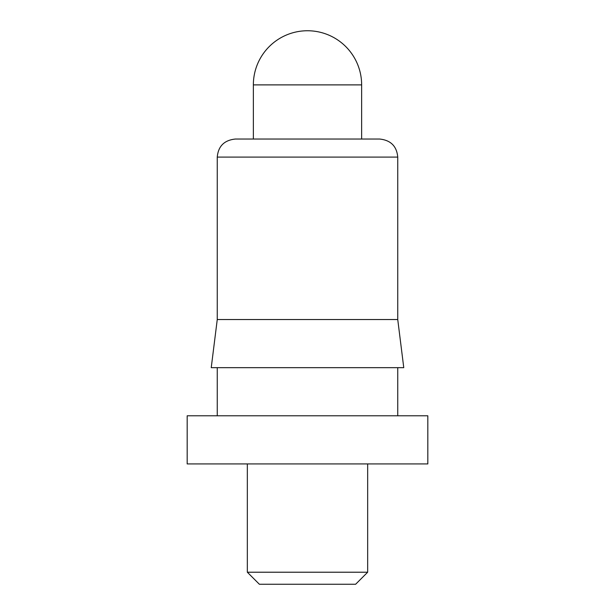 <?xml version="1.0" encoding="UTF-8"?>
<svg xmlns="http://www.w3.org/2000/svg" width="615" height="615" viewBox="0 0 615 615"><rect width="100%" height="100%" fill="white"/><g stroke="black" fill="none" stroke-linecap="round" stroke-linejoin="round"><path stroke-width="0.92" d="M367.662 572.219L247.338 572.219L259.369 584.25L355.631 584.25L367.662 572.219L367.662 463.925M307.5 463.925L427.825 463.925L427.825 415.794L187.175 415.794L187.175 463.925L307.5 463.925M307.5 319.531L397.744 319.531L403.763 367.662L211.237 367.662L217.256 319.531L307.5 319.531M253.357 84.893L253.357 139.044L379.693 139.044L361.643 139.044L361.643 84.893A54.143 54.143 0 0 0 307.5 30.75A54.143 54.143 0 0 0 253.357 84.893L361.643 84.893M217.256 319.531L217.256 157.094C218.225 146.232 224.244 140.212 235.307 139.044L307.5 139.044M217.256 157.094L397.744 157.094C396.775 146.232 390.756 140.212 379.693 139.044M397.744 415.794L397.744 367.662M397.744 319.531L397.744 157.094M217.256 415.794L217.256 367.662M247.338 572.219L247.338 463.925"/></g></svg>
